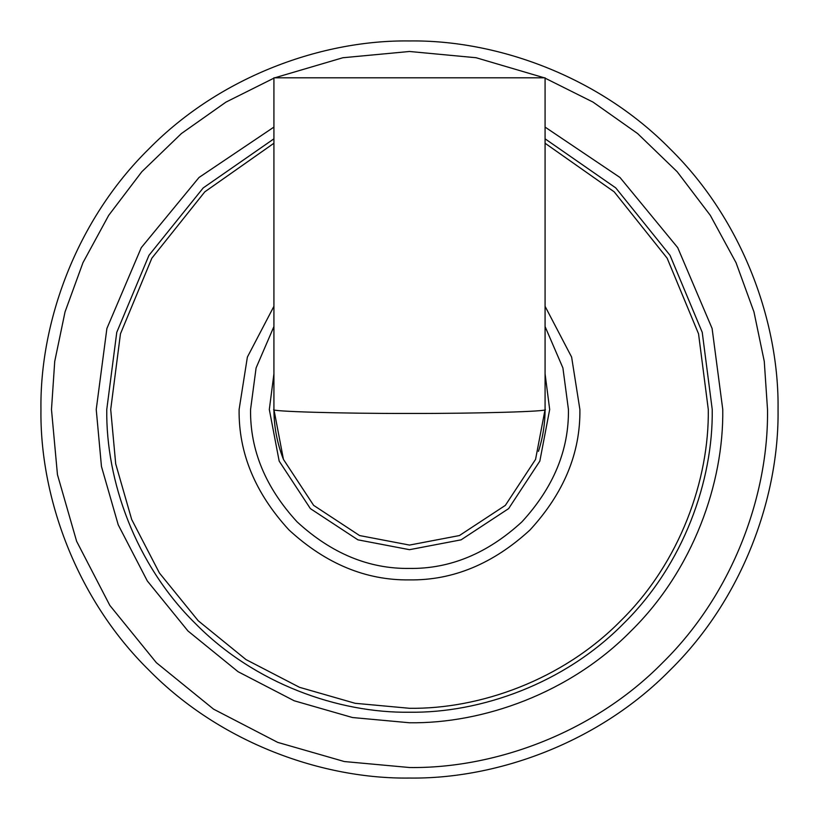 <?xml version="1.0" encoding="UTF-8"?>
<svg xmlns="http://www.w3.org/2000/svg" width="819" height="819" viewBox="0 0 819 819"><rect width="100%" height="100%" fill="white"/><g stroke="black" fill="none" stroke-linecap="round" stroke-linejoin="round"><path stroke-width="1.23" d="M538.452 451.361C542.843 437.715 545.055 423.761 545.075 409.5C551.136 411.455 476.576 413.626 409.5 413.452C342.424 413.626 267.864 411.455 273.925 409.5L283.446 459.408L313.636 505.364L359.592 535.554L409.5 545.075L459.408 535.554L505.364 505.364L535.554 459.408L545.075 409.5L545.075 77.805L273.925 77.805L545.075 77.805M273.925 138.82L203.225 187.909L148.976 255.303L116.759 332.36L106.767 409.5C105.794 480.487 135.217 564.393 195.434 623.566C254.607 683.783 338.513 713.206 409.5 712.233C480.487 713.206 564.393 683.783 623.566 623.566C683.783 564.393 713.206 480.487 712.233 409.5L702.241 332.36L670.024 255.303L615.775 187.909L545.075 138.82M545.075 306.296L571.621 357.084L579.893 409.5C580.476 452.989 563.841 493.151 529.985 529.985C493.151 563.841 452.989 580.476 409.5 579.893C366.011 580.476 325.849 563.841 289.015 529.985C255.159 493.151 238.524 452.989 239.107 409.5L247.379 357.084L273.925 306.296M778.05 409.5C779.238 323.075 743.406 220.935 670.106 148.894C598.065 75.594 495.925 39.762 409.5 40.95C323.075 39.762 220.935 75.594 148.894 148.894C75.594 220.935 39.762 323.075 40.95 409.5C39.762 495.925 75.594 598.065 148.894 670.106C220.935 743.406 323.075 779.238 409.5 778.05C495.925 779.238 598.065 743.406 670.106 670.106C743.406 598.065 779.238 495.925 778.05 409.5M545.075 373.853L549.682 409.5L539.834 461.097L508.619 508.619L461.097 539.834L409.5 549.682L357.903 539.834L310.381 508.619L279.166 461.097L269.318 409.5L273.925 373.853M545.075 326.546L562.909 367.936L568.437 409.5C568.98 450.061 553.47 487.53 521.887 521.887C487.53 553.47 450.061 568.98 409.5 568.437C368.939 568.98 331.47 553.47 297.113 521.887C265.53 487.53 250.02 450.061 250.563 409.5L256.091 367.936L273.925 326.546M545.075 143.243L614.199 191.841L667.137 258.169L698.546 333.824L708.292 409.5C709.244 479.565 680.21 562.377 620.771 620.771C562.377 680.21 479.565 709.244 409.5 708.292L355.129 703.296L299.519 687.315L245.997 659.582L198.229 620.771L159.418 573.003L131.685 519.481L115.704 463.871L110.708 409.5L120.454 333.824L151.863 258.169L204.801 191.841L273.925 143.243M273.925 127.088L199.027 177.467L141.278 247.655L106.9 328.46L96.232 409.5L101.464 466.502L118.223 524.815L147.297 580.927L187.991 631.009L238.073 671.703L294.185 700.777L352.498 717.536L409.5 722.767C482.964 723.771 569.778 693.324 631.009 631.009C693.324 569.778 723.771 482.964 722.767 409.5L712.1 328.46L677.722 247.655L619.973 177.467L545.075 127.088M545.075 78.143L593.007 102.088L637.622 133.569L677.19 171.755L710.308 215.356L736.035 262.684L753.971 311.947L764.27 361.394L767.516 409.5C768.672 493.458 733.875 592.68 662.663 662.663C592.68 733.875 493.458 768.672 409.5 767.516L344.349 761.547L277.713 742.383L213.585 709.162L156.337 662.663L109.838 605.415L76.617 541.287L57.453 474.651L51.484 409.5L54.73 361.394L65.029 311.947L82.965 262.684L108.692 215.356L141.81 171.755L181.378 133.569L225.993 102.088L273.925 78.143M274.754 77.805L342.864 57.739L409.5 51.484L476.136 57.739L544.246 77.805M283.057 458.415C277.006 442.629 273.956 426.32 273.925 409.5L273.925 77.805"/></g></svg>
